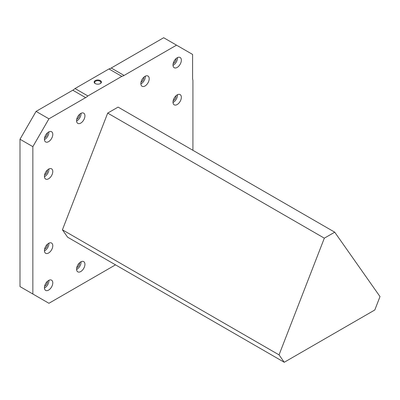 <?xml version="1.0" encoding="UTF-8"?>
<svg xmlns="http://www.w3.org/2000/svg" width="400" height="400" viewBox="0 0 400 400"><rect width="100%" height="100%" fill="white"/><g stroke="black" fill="none" stroke-linecap="round" stroke-linejoin="round"><path stroke-width="0.6" d="M192.92 150.315L192.92 80.305A11.365 6.56 120 0 1 192.6 77.895L192.6 54.435L176.53 45.155L124.07 75.44L111.215 68.02A11.365 6.56 120 0 1 108.965 68.945L75.03 88.54L87.885 95.96L121.82 76.37A11.365 6.56 120 0 0 124.07 75.44M115.505 264.845L48.93 303.285L32.855 294.005L32.855 146.66L48.93 118.825L85.635 97.63A11.365 6.56 120 0 0 87.885 95.96M48.605 178.765A5.91 3.41 -60 0 1 45.65 179.055A5.91 3.41 -60 0 1 45.65 172.235A5.91 3.41 -60 0 1 51.56 168.82A5.91 3.41 -60 0 1 52.465 173.555A5.91 3.41 -60 0 1 48.605 178.765M80.75 271.55A5.91 3.41 -60 0 1 77.795 271.845A5.91 3.41 -60 0 1 77.795 265.02A5.91 3.41 -60 0 1 83.7 261.61A5.91 3.41 -60 0 1 84.61 266.345A5.91 3.41 -60 0 1 80.75 271.55M48.605 252.995A5.91 3.41 -60 0 1 45.65 253.285A5.91 3.41 -60 0 1 45.65 246.46A5.91 3.41 -60 0 1 51.56 243.05A5.91 3.41 -60 0 1 52.465 247.785A5.91 3.41 -60 0 1 48.605 252.995M48.605 290.105A5.91 3.41 -60 0 1 45.65 290.4A5.91 3.41 -60 0 1 45.65 283.575A5.91 3.41 -60 0 1 51.56 280.165A5.91 3.41 -60 0 1 52.465 284.9A5.91 3.41 -60 0 1 48.605 290.105M80.75 123.095A5.91 3.41 -60 0 1 77.795 123.385A5.91 3.41 -60 0 1 77.795 116.565A5.91 3.41 -60 0 1 83.7 113.15A5.91 3.41 -60 0 1 84.61 117.885A5.91 3.41 -60 0 1 80.75 123.095M177.175 67.425A5.91 3.41 -60 0 1 174.22 67.715A5.91 3.41 -60 0 1 174.22 60.89A5.91 3.41 -60 0 1 180.13 57.48A5.91 3.41 -60 0 1 181.035 62.215A5.91 3.41 -60 0 1 177.175 67.425M145.03 85.98A5.91 3.41 -60 0 1 142.075 86.27A5.91 3.41 -60 0 1 142.075 79.45A5.91 3.41 -60 0 1 147.985 76.035A5.91 3.41 -60 0 1 148.89 80.77A5.91 3.41 -60 0 1 145.03 85.98M177.175 104.535A5.91 3.41 -60 0 1 174.22 104.83A5.91 3.41 -60 0 1 174.22 98.005A5.91 3.41 -60 0 1 180.13 94.595A5.91 3.41 -60 0 1 181.035 99.33A5.91 3.41 -60 0 1 177.175 104.535M48.605 141.65A5.91 3.41 -60 0 1 45.65 141.945A5.91 3.41 -60 0 1 45.65 135.12A5.91 3.41 -60 0 1 51.56 131.71A5.91 3.41 -60 0 1 52.465 136.445A5.91 3.41 -60 0 1 48.605 141.65M62.415 229.805L67.61 237.195L284.245 362.27L374.805 309.985L380 296.595L334.72 232.18L118.085 107.105L107.695 113.1L62.415 229.805L279.05 354.875L284.245 362.27M32.855 294.005L20 286.58L20 139.24L32.855 146.66M48.93 118.825L36.07 111.4L20 139.24M85.635 97.63L72.78 90.21L36.07 111.4M72.78 90.21A11.365 6.56 120 0 0 75.03 88.54M95.21 83.565A3.635 2.1 0 0 0 100.355 83.565A3.635 2.1 0 0 0 100.355 80.6A3.635 2.1 0 0 0 95.21 80.6A3.635 2.1 0 0 0 95.21 83.565L95.21 83.565M121.82 76.37L108.965 68.945M176.53 45.155L163.675 37.73L111.215 68.02M100.17 83.665A3.145 1.815 0 0 0 100.925 82.485A3.145 1.815 0 0 0 97.785 80.67A3.145 1.815 0 0 0 94.64 82.485A3.145 1.815 0 0 0 95.4 83.665M48.915 168.95A5.91 3.41 -60 0 1 44.75 176.54A5.91 3.41 -60 0 1 44.44 176.705M47.475 169.945A3.865 2.23 -60 0 1 44.75 174.865A3.865 2.23 -60 0 1 44.585 174.955M81.06 261.735A5.91 3.41 -60 0 1 76.89 269.325A5.91 3.41 -60 0 1 76.58 269.49M79.62 262.735A3.865 2.23 -60 0 1 76.89 267.655A3.865 2.23 -60 0 1 76.725 267.745M48.915 243.18A5.91 3.41 -60 0 1 44.75 250.765A5.91 3.41 -60 0 1 44.44 250.93M47.475 244.175A3.865 2.23 -60 0 1 44.75 249.095A3.865 2.23 -60 0 1 44.585 249.185M48.915 280.29A5.91 3.41 -60 0 1 44.75 287.88A5.91 3.41 -60 0 1 44.44 288.045M47.475 281.29A3.865 2.23 -60 0 1 44.75 286.21A3.865 2.23 -60 0 1 44.585 286.3M81.06 113.28A5.91 3.41 -60 0 1 76.89 120.865A5.91 3.41 -60 0 1 76.58 121.03M79.62 114.275A3.865 2.23 -60 0 1 76.89 119.195A3.865 2.23 -60 0 1 76.725 119.285M177.485 57.605A5.91 3.41 -60 0 1 173.315 65.195A5.91 3.41 -60 0 1 173.005 65.36M176.045 58.605A3.865 2.23 -60 0 1 173.315 63.525A3.865 2.23 -60 0 1 173.15 63.615M145.34 76.165A5.91 3.41 -60 0 1 141.175 83.755A5.91 3.41 -60 0 1 140.865 83.92M143.9 77.16A3.865 2.23 -60 0 1 141.175 82.085A3.865 2.23 -60 0 1 141.01 82.175M177.485 94.72A5.91 3.41 -60 0 1 173.315 102.31A5.91 3.41 -60 0 1 173.005 102.475M176.045 95.72A3.865 2.23 -60 0 1 173.315 100.64A3.865 2.23 -60 0 1 173.15 100.73M48.915 131.835A5.91 3.41 -60 0 1 44.75 139.425A5.91 3.41 -60 0 1 44.44 139.59M47.475 132.835A3.865 2.23 -60 0 1 44.75 137.755A3.865 2.23 -60 0 1 44.585 137.845M334.72 232.18L324.33 238.175L107.695 113.1M324.33 238.175L279.05 354.875"/></g></svg>
